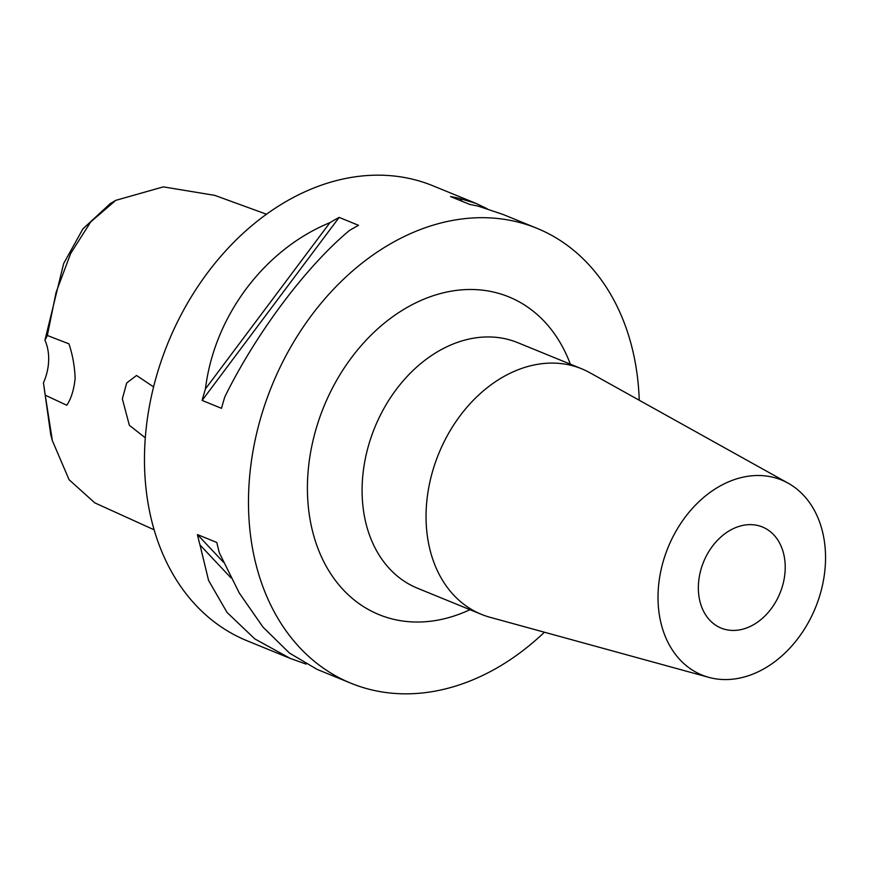 <?xml version="1.0" encoding="UTF-8"?>
<svg xmlns="http://www.w3.org/2000/svg" width="869" height="869" viewBox="0 0 869 869"><rect width="100%" height="100%" fill="white"/><g stroke="black" fill="none" stroke-linecap="round" stroke-linejoin="round"><path stroke-width="1.3" d="M266.511 214.241L214.73 195.351L163.339 186.868L115.751 200.359L90.669 221.953L70.682 253.466L56.094 292.342L47.339 335.477L68.933 343.831C72.638 354.824 74.701 366.425 75.136 378.602C73.898 389.909 71.117 398.784 66.794 405.247L45.253 395.189L52.368 440.67L69.085 479.731L94.786 502.858L154.106 529.808M45.253 395.189L43.45 382.794A46.807 35.379 112.2 0 0 44.938 340.213L63.654 263.568L82.892 228.884L110.276 203.596L115.751 200.359M44.938 340.213L47.339 335.477M153.585 386.901L136.552 375.473L126.689 383.001L122.344 398.86L129.362 425.299L145.286 437.802M739.953 629.819A54.606 41.277 -67.8 0 1 721.118 628.081A54.606 41.277 -67.8 0 1 699.903 573.692A54.606 41.277 -67.8 0 1 743.614 525.256A54.606 41.277 -67.8 0 1 762.45 526.994A54.606 41.277 -67.8 0 1 783.664 581.383A54.606 41.277 -67.8 0 1 739.953 629.819M745.309 476.712A105.312 79.6 -67.8 0 1 788.172 483.197A105.312 79.6 -67.8 0 1 821.444 589.584A105.312 79.6 -67.8 0 1 738.259 678.363A105.312 79.6 -67.8 0 1 708.789 677.353A105.312 79.6 -67.8 0 1 660.092 574.746A105.312 79.6 -67.8 0 1 745.309 476.712M708.789 677.353L489.975 617.272A132.62 100.239 -67.8 0 1 481.339 614.329A132.62 100.239 -67.8 0 1 429.829 482.23A132.62 100.239 -67.8 0 1 535.956 364.611A132.62 100.239 -67.8 0 1 581.719 368.814A132.62 100.239 -67.8 0 1 589.942 372.779L788.172 483.197M639.247 400.24A245.731 185.738 112.2 0 0 536.923 228.297L503.108 214.48L478.862 206.344A245.731 185.738 112.2 0 0 469.901 204.487L450.511 196.568A245.731 185.738 -67.8 0 1 459.484 198.414L476.179 203.465L487.216 208.766M476.179 203.465L432.914 185.781A245.731 185.738 112.2 0 0 348.132 177.982A245.731 185.738 112.2 0 0 151.478 395.916A245.731 185.738 112.2 0 0 246.915 640.703L290.192 658.387L254.823 638.921L227.07 612.471L208.582 580.481L199.989 544.961A245.731 185.738 -67.8 0 1 197.426 534.565L216.815 542.484A245.731 185.738 112.2 0 0 219.379 552.89L239.279 593.027L263.057 627.19L289.518 653.108L317.12 669.402L350.935 683.219A245.731 185.738 112.2 0 0 435.717 691.018A245.731 185.738 112.2 0 0 544.407 632.219M536.923 228.297A245.731 185.738 112.2 0 0 452.141 220.509A245.731 185.738 112.2 0 0 255.486 438.443A245.731 185.738 112.2 0 0 350.935 683.219M52.368 440.67L50.728 434.522L43.45 382.794M349.316 230.578C306.018 266.642 256.073 333.338 224.832 396.84A245.731 185.738 112.2 0 0 221.497 408.343L202.119 400.413A245.731 185.738 -67.8 0 1 205.442 388.91C214.295 316.251 264.23 249.555 329.938 222.649A245.731 185.738 -67.8 0 1 339.149 217.402L358.539 225.321A245.731 185.738 112.2 0 0 349.316 230.578M306.084 664.101L290.192 658.387M459.484 198.414L462.265 201.369M230.969 577.863L199.989 544.961M223.409 562.156L197.426 534.565M205.442 388.91L329.938 222.649M202.119 400.413L339.149 217.402M581.719 368.814L517.75 342.668A132.62 100.239 112.2 0 0 471.997 338.465A132.62 100.239 112.2 0 0 365.871 456.084A132.62 100.239 112.2 0 0 417.381 588.183L481.339 614.329M469.955 609.68A171.627 129.72 -67.8 0 1 438.193 620.064A171.627 129.72 -67.8 0 1 307.528 481.274A171.627 129.72 -67.8 0 1 449.664 291.463A171.627 129.72 -67.8 0 1 570.336 364.165"/></g></svg>
